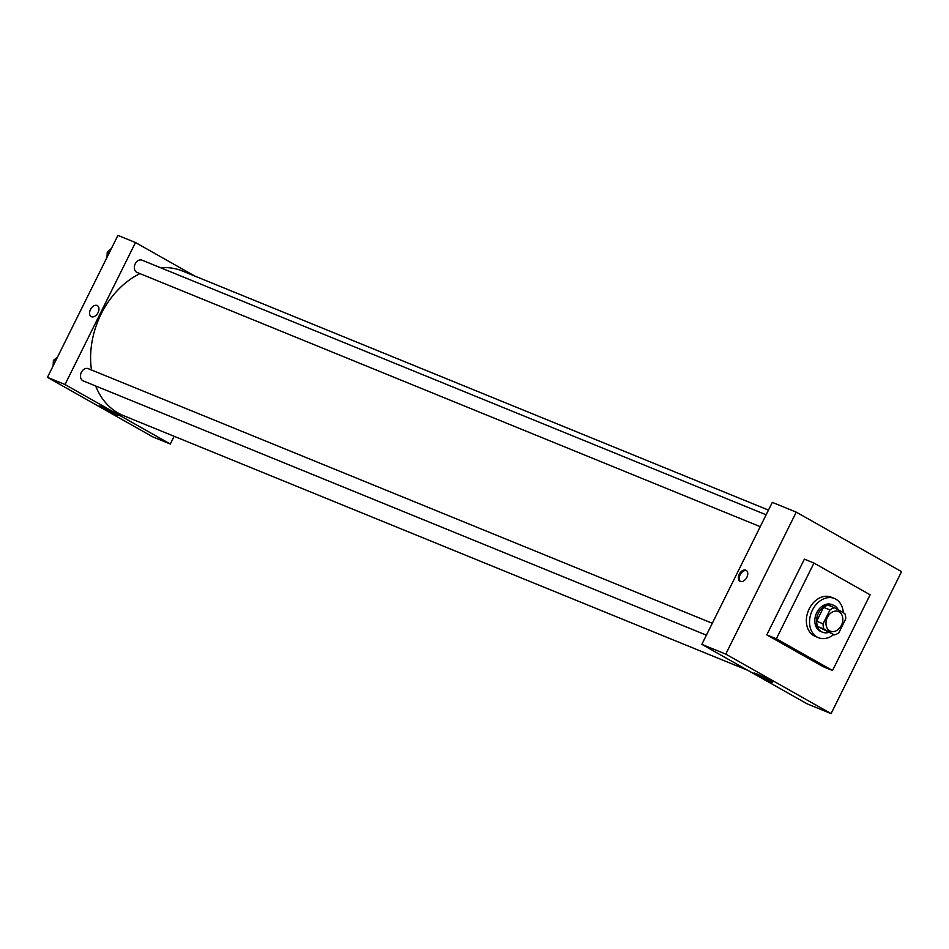 <?xml version="1.0" encoding="UTF-8"?>
<svg xmlns="http://www.w3.org/2000/svg" width="949" height="949" viewBox="0 0 949 949"><rect width="100%" height="100%" fill="white"/><g stroke="black" fill="none" stroke-linecap="round" stroke-linejoin="round"><path stroke-width="1.42" d="M827.386 617.372A10.593 8.031 -67.8 0 1 838.406 611.536A10.593 8.031 -67.8 0 1 841.846 624.383A10.593 8.031 -67.8 0 1 830.411 631.144A10.593 8.031 -67.8 0 1 827.386 617.372M823.981 629.08L834.278 634.905A14.223 10.795 -67.8 0 0 838.857 632.746L845.749 618.867A14.223 10.795 -67.8 0 0 844.847 613.6L834.551 607.787A14.223 10.795 -67.8 0 0 829.96 609.934L823.068 623.825A14.223 10.795 -67.8 0 0 823.981 629.08L817.587 626.47L834.278 634.905M829.96 609.934L823.578 607.336A14.223 10.795 -67.8 0 1 828.169 605.177L834.551 607.787M823.578 607.336L816.686 621.215L823.068 623.825M817.587 626.47A14.223 10.795 -67.8 0 1 816.686 621.215M838.311 609.91A14.555 11.044 112.2 0 0 834.491 605.723A14.555 11.044 112.2 0 0 833.53 605.26A14.555 11.044 112.2 0 0 817.801 614.561A14.555 11.044 112.2 0 0 822.522 632.212A14.555 11.044 112.2 0 0 828.382 632.497M822.522 632.212L820.932 631.571A14.555 11.044 -67.8 0 1 816.781 612.627A14.555 11.044 -67.8 0 1 831.929 604.608L833.53 605.26M833.625 634.632A21.175 16.074 -67.8 0 1 818.429 637.692A21.175 16.074 -67.8 0 1 812.391 610.148A21.175 16.074 -67.8 0 1 834.432 598.475A21.175 16.074 -67.8 0 1 843.281 612.722M818.429 637.692L815.238 636.388A21.175 16.074 -67.8 0 1 809.2 608.855A21.175 16.074 -67.8 0 1 831.241 597.182L834.432 598.475M776.365 638.784L813.957 563.054L870.114 594.786L832.522 670.516L776.365 638.784L766.792 634.869L804.372 559.151L813.957 563.054M832.522 670.516L822.949 666.601L766.792 634.869M901.55 571.642L831.075 713.612L725.771 654.122L796.258 512.14L901.55 571.642L796.258 512.14L725.771 654.122L831.075 713.612L901.55 571.642M796.258 512.14L772.308 502.365L701.833 644.347L807.125 703.85L831.075 713.612M770.197 681.607A10.475 0.652 26.4 0 1 759.734 676.625A10.475 0.652 26.4 0 1 753.886 673.031A10.475 0.652 26.4 0 1 763.554 677.088A10.475 0.652 26.4 0 1 772.64 682.331A10.475 0.652 26.4 0 1 770.197 681.607M701.833 644.347L725.771 654.122M745.843 570.183A6.287 4.081 119.5 0 1 746.151 570.325A6.287 4.081 119.5 0 1 746.602 577.811A6.287 4.081 119.5 0 1 739.959 581.274A6.287 4.081 119.5 0 1 739.39 574.026A6.287 4.081 119.5 0 1 745.843 570.183M746.566 570.622A6.287 4.081 -60.5 0 0 740.398 574.299A6.287 4.081 -60.5 0 0 740.434 581.476M91.472 369.98A78.091 59.265 -67.8 0 1 101.128 314.036A78.091 59.265 -67.8 0 1 139.977 273.62M160.666 267.772A78.091 59.265 -67.8 0 1 182.398 270.987L768.476 510.099M747.931 670.397L123.394 415.591A78.091 59.265 -67.8 0 1 95.671 385.994M88.684 368.876A6.619 5.018 112.2 0 0 88.245 368.663A6.619 5.018 112.2 0 0 81.104 372.898A6.619 5.018 112.2 0 0 83.251 380.917L706.388 635.166M760.244 526.683L137.095 272.446A6.619 5.018 -67.8 0 1 135.209 263.846A6.619 5.018 -67.8 0 1 142.089 260.192L766.14 514.797M135.482 242.541L65.007 384.523L170.298 444.025L152.742 436.86L47.45 377.358L117.925 235.388L135.482 242.541L194.687 276.005M170.298 444.025L174.142 436.291M101.934 406.777A10.475 0.652 26.4 0 1 112.397 411.759A10.475 0.652 26.4 0 1 118.257 415.354A10.475 0.652 26.4 0 1 108.589 411.285A10.475 0.652 26.4 0 1 99.503 406.042A10.475 0.652 26.4 0 1 101.934 406.777M47.45 377.358L65.007 384.523M97.356 305.625A6.287 4.081 -60.5 0 0 90.475 309.552A6.287 4.081 119.5 0 1 97.356 305.625A6.287 4.081 119.5 0 1 97.806 313.099A6.287 4.081 119.5 0 1 91.163 316.563A6.287 4.081 119.5 0 1 90.475 309.552A6.287 4.081 -60.5 0 0 91.175 316.563M57.557 357.014L53.405 360.406L53.108 365.97M53.405 360.406L55.457 361.237M111.401 248.531L107.261 251.936L106.952 257.499M107.261 251.936L109.301 252.766M712.296 623.279L88.245 368.663"/></g></svg>
